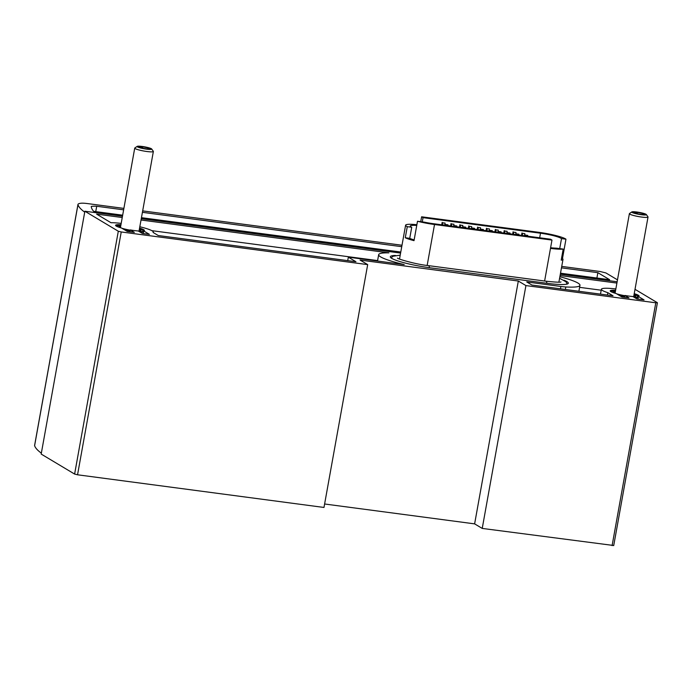<?xml version="1.0" encoding="UTF-8"?>
<svg xmlns="http://www.w3.org/2000/svg" width="692" height="692" viewBox="0 0 692 692"><rect width="100%" height="100%" fill="white"/><g stroke="black" fill="none" stroke-linecap="round" stroke-linejoin="round"><path stroke-width="1.04" d="M139.291 147.136L142.751 146.816A5.467 0.727 10.2 0 0 139.144 146.721A5.467 0.727 10.2 0 0 139.057 146.946A5.467 0.727 10.2 0 0 140.805 147.716A5.467 0.727 10.2 0 0 146.064 148.797A5.467 0.727 10.2 0 0 149.671 148.892A5.467 0.727 10.2 0 0 149.723 148.867A5.467 0.727 10.2 0 0 148.01 147.898A5.467 0.727 10.2 0 0 142.751 146.816L148.01 147.898L148.581 149.005M142.509 148.157L142.751 146.816M147.82 148.979L148.01 147.898M137.448 146.886A7.43 0.986 10.2 0 0 145.943 149.057A7.43 0.986 10.2 0 0 151.678 148.988A7.43 0.986 10.2 0 0 151.366 148.728A7.43 0.986 10.2 0 0 143.841 146.713A7.43 0.986 10.2 0 0 137.18 146.375A7.43 0.986 10.2 0 0 137.448 146.886M137.18 146.375L134.845 147.967A9.463 1.254 10.2 0 0 134.732 148.114A9.463 1.254 10.2 0 0 135.182 148.616A9.463 1.254 10.2 0 0 145.389 151.288A9.463 1.254 10.2 0 0 153.365 151.47A9.463 1.254 10.2 0 0 153.313 151.288L151.678 148.988M139.248 231.586A13.728 1.817 10.2 0 0 143.296 230.773A13.728 1.817 10.2 0 0 142.725 230.306A13.728 1.817 10.2 0 0 139.421 228.983M120.789 225.627A13.728 1.817 10.2 0 0 116.524 225.955A13.728 1.817 10.2 0 0 116.368 226.154M124.802 229.96A14.195 1.877 10.2 0 0 130.061 231.016M140.234 232.175A14.195 1.877 10.2 0 0 143.547 231.829M123.263 229.043A13.728 1.817 10.2 0 0 130.157 230.497M138.383 231.067A11.236 1.488 10.2 0 0 140.796 230.765A11.236 1.488 10.2 0 0 140.398 229.995A11.236 1.488 10.2 0 0 139.326 229.484M120.693 226.137A11.236 1.488 10.2 0 0 118.868 226.82A11.236 1.488 10.2 0 0 119.344 227.201A11.236 1.488 10.2 0 0 120.2 227.625M121.948 228.256A11.236 1.488 10.2 0 0 130.217 230.168M119.482 227.287L119.292 226.734L120.979 227.867M633.95 212.678L637.41 212.366A5.467 0.727 10.2 0 0 633.803 212.271A5.467 0.727 10.2 0 0 633.716 212.487A5.467 0.727 10.2 0 0 635.464 213.266A5.467 0.727 10.2 0 0 640.723 214.347A5.467 0.727 10.2 0 0 644.321 214.434A5.467 0.727 10.2 0 0 644.373 214.408A5.467 0.727 10.2 0 0 642.669 213.447A5.467 0.727 10.2 0 0 637.41 212.366L642.669 213.447L643.24 214.555M637.168 213.707L637.41 212.366M642.47 214.529L642.669 213.447M632.099 212.435A7.43 0.986 10.2 0 0 640.602 214.606A7.43 0.986 10.2 0 0 646.337 214.529A7.43 0.986 10.2 0 0 646.025 214.278A7.43 0.986 10.2 0 0 638.491 212.262A7.43 0.986 10.2 0 0 631.839 211.925A7.43 0.986 10.2 0 0 632.099 212.435M631.839 211.925L629.504 213.508A9.463 1.254 10.2 0 0 629.391 213.664A9.463 1.254 10.2 0 0 629.841 214.165A9.463 1.254 10.2 0 0 640.048 216.83A9.463 1.254 10.2 0 0 648.023 217.011A9.463 1.254 10.2 0 0 647.971 216.838L646.337 214.529M633.907 297.127A13.728 1.817 10.2 0 0 637.955 296.314A13.728 1.817 10.2 0 0 637.384 295.847A13.728 1.817 10.2 0 0 634.071 294.524M615.447 291.176A13.728 1.817 10.2 0 0 611.183 291.496A13.728 1.817 10.2 0 0 611.027 291.695M619.461 295.51A14.195 1.877 10.2 0 0 624.72 296.565M634.893 297.716A14.195 1.877 10.2 0 0 638.206 297.37M617.921 294.584A13.728 1.817 10.2 0 0 624.815 296.038M633.042 296.617A11.236 1.488 10.2 0 0 635.455 296.314A11.236 1.488 10.2 0 0 635.057 295.545A11.236 1.488 10.2 0 0 633.984 295.034M615.352 291.678A11.236 1.488 10.2 0 0 613.527 292.37A11.236 1.488 10.2 0 0 614.003 292.751A11.236 1.488 10.2 0 0 614.859 293.174M616.607 293.797A11.236 1.488 10.2 0 0 624.876 295.718M614.141 292.828L613.951 292.284L615.638 293.417M596.911 278.028L597.871 272.674L609.635 279.715L560.503 273.202M400.78 252.035L141.453 217.677M122.666 215.186L93.705 211.345A236.612 31.296 -169.8 0 1 91.266 206.45A20.345 2.69 -169.8 0 1 96.716 206.268L123.626 209.832M142.414 212.323L401.741 246.681M561.463 267.847L597.871 272.674M561.722 266.411L600.033 271.489L605.898 272.933L617.48 279.862M613.596 545.486L482.229 528.42L474.626 523.87L518.317 281.03L360.074 260.062L367.686 264.612L323.986 507.452L77.547 474.79L74.615 474.072L41.183 454.073L84.709 212.159A238.039 31.486 -169.8 0 1 77.962 204.685A32.178 4.256 -169.8 0 1 77.962 204.451A32.178 4.256 -169.8 0 1 81.267 203.214A11.357 1.505 -169.8 0 1 87.893 203.63L123.885 208.396M142.673 210.887L402 245.253M41.347 453.148A238.039 31.486 -169.8 0 1 34.609 445.674A32.178 4.256 -169.8 0 1 34.6 445.44L77.962 204.451M34.609 445.674L77.962 204.685M367.686 264.612L121.238 231.958L118.306 231.232L84.874 211.233L122.484 216.215M84.709 212.159L84.874 211.233M474.626 523.87L324.609 503.992M482.229 528.42L525.92 285.58L518.317 281.03M635.014 289.325L657.288 302.655L655.791 302.793L525.92 285.58M141.263 218.707L400.59 253.073M560.321 274.24L617.134 281.765M143.244 233.541L143.702 230.946L149.394 234.354L142.31 233.412L138.244 230.981A14.67 1.938 -169.8 0 1 130.26 229.926L134.326 232.356L127.233 231.413L121.541 228.014A14.67 1.938 -169.8 0 1 115.555 225.307A14.67 1.938 -169.8 0 1 120.944 224.77M139.576 228.126A14.67 1.938 -169.8 0 1 144.429 230.505A14.67 1.938 -169.8 0 1 143.702 230.946M129.932 231.777L130.26 229.926M563.937 280.199A30.759 4.066 -169.8 0 1 568.322 283.218A30.759 4.066 -169.8 0 1 547.372 283.348L429.914 267.778A30.759 4.066 -169.8 0 1 390.314 256.758A30.759 4.066 -169.8 0 1 395.469 255.46M607.412 295.043L607.836 292.681A23.658 3.131 -169.8 0 1 601.365 289.265A23.658 3.131 -169.8 0 1 615.845 288.953M607.836 292.681L613.026 295.787L531.914 285.043L526.75 281.947L560.866 286.471A14.195 1.877 -169.8 0 0 565.822 286.964A42.593 5.631 -169.8 0 0 579.965 285.312A42.593 5.631 -169.8 0 0 559.871 276.739M560.079 275.546L616.901 283.071M634.227 293.668A14.67 1.938 -169.8 0 1 639.088 296.055A14.67 1.938 -169.8 0 1 638.361 296.496L644.053 299.895L636.96 298.961L632.895 296.531A14.67 1.938 -169.8 0 1 624.919 295.467L628.985 297.906L621.892 296.963L616.2 293.555A14.67 1.938 -169.8 0 1 610.214 290.856A14.67 1.938 -169.8 0 1 615.603 290.32M121.186 223.404A23.658 3.131 -169.8 0 0 110.962 222.712L96.612 214.131L122.242 217.522M141.03 220.013L388.887 252.857A42.593 5.631 -169.8 0 0 378.671 254.665A42.593 5.631 -169.8 0 0 404.214 264.578L348.344 257.173L355.947 261.723L158.26 235.531L153.07 232.417A23.658 3.131 -169.8 0 0 153.278 232.097A23.658 3.131 -169.8 0 0 139.819 226.76M151.842 230.661L377.607 260.581M347.721 260.633L348.344 257.173M637.894 299.082L638.361 296.496M624.582 297.318L624.919 295.467M579.593 287.344L601.192 290.207M416.878 224.718A21.296 2.82 10.2 0 0 405.607 225.194A21.296 2.82 10.2 0 0 407.277 226.673L405.278 237.754A21.296 2.82 10.2 0 0 414.015 240.652L417.501 221.258A21.296 2.82 -169.8 0 0 434.515 224.519L551.974 240.081L550.486 248.393A21.296 2.82 10.2 0 0 563.193 249.077L561.203 260.149A21.296 2.82 10.2 0 0 562.994 259.379A21.296 2.82 10.2 0 0 562.475 258.583L565.961 239.19L561.506 238.602A16.565 2.188 -169.8 0 0 540.495 233.213L539.673 237.78M417.501 221.258L424.378 222.167A16.565 2.188 -169.8 0 0 433.088 223.654L550.547 239.224L551.974 240.081M414.145 239.908A16.565 2.188 -169.8 0 1 409.733 238.342L411.731 227.261A16.565 2.188 -169.8 0 1 410.269 226.033A16.565 2.188 -169.8 0 1 416.748 225.454M559.707 248.61L561.506 238.602M563.193 249.077L556.325 248.16A16.565 2.188 -169.8 0 1 550.598 247.727M420.727 221.682L421.61 216.795L423.037 217.651L540.495 233.213M423.037 217.651L422.276 221.89M421.61 216.795L539.068 232.356A21.296 2.82 -169.8 0 1 565.961 239.19M561.506 258.453L562.475 258.583M411.731 227.261L407.277 226.673M405.278 237.754L409.733 238.342M445.76 224.519L447.975 224.813L445.76 224.519L445.613 225.315M444.835 225.211L445.043 224.087M447.828 225.609L447.975 224.813M442.889 222.798L445.103 223.092L442.889 222.798L442.508 224.909M441.73 224.805L442.171 222.374M444.722 225.203L445.103 223.092M454.627 225.687L456.841 225.981L454.627 225.687L454.48 226.492M453.701 226.388L453.909 225.263M456.694 226.786L456.841 225.981M451.755 223.974L453.969 224.269L451.755 223.974L451.374 226.085M450.596 225.981L451.037 223.542M453.589 226.37L453.969 224.269M463.484 226.864L465.707 227.158L463.484 226.864L463.346 227.668M462.567 227.564L462.766 226.44M465.56 227.962L465.707 227.158M460.621 225.151L462.836 225.445L460.621 225.151L460.241 227.253M459.462 227.149L459.903 224.718M462.455 227.547L462.836 225.445M472.351 228.04L474.565 228.334L472.351 228.04L472.212 228.844M471.434 228.741L471.633 227.607M474.427 229.138L474.565 228.334M469.479 226.327L471.702 226.621L469.479 226.327L469.107 228.429M468.328 228.325L468.769 225.895M471.321 228.723L471.702 226.621M481.217 229.216L483.431 229.51L481.217 229.216L481.07 230.012M480.3 229.917L480.499 228.784M483.293 230.306L483.431 229.51M478.345 227.495L480.568 227.789L478.345 227.495L477.964 229.606M477.195 229.502L477.627 227.071M480.187 229.9L480.568 227.789M490.083 230.393L492.297 230.687L490.083 230.393L489.936 231.189M489.157 231.085L489.365 229.96M492.15 231.483L492.297 230.687M487.211 228.671L489.426 228.965L487.211 228.671L486.831 230.782M486.061 230.678L486.493 228.248M489.054 231.076L489.426 228.965M498.949 231.56L501.164 231.855L498.949 231.56L498.802 232.365M498.024 232.261L498.231 231.137M501.017 232.659L501.164 231.855M496.077 229.848L498.292 230.142L496.077 229.848L495.697 231.958M494.918 231.855L495.36 229.415M497.911 232.244L498.292 230.142M507.816 232.737L510.03 233.031L507.816 232.737L507.668 233.541M506.89 233.438L507.098 232.313M509.883 233.835L510.03 233.031M504.944 231.024L507.158 231.318L504.944 231.024L504.563 233.126M503.785 233.022L504.226 230.592M506.778 233.42L507.158 231.318M516.673 233.913L518.896 234.207L516.673 233.913L516.535 234.718M515.756 234.614L515.955 233.481M518.749 235.012L518.896 234.207M513.81 232.201L516.024 232.495L513.81 232.201L513.429 234.303M512.651 234.199L513.092 231.768M515.644 234.597L516.024 232.495M525.539 235.09L527.754 235.384L525.539 235.09L525.401 235.885M524.622 235.79L524.821 234.657M527.615 236.18L527.754 235.384M522.668 233.368L524.891 233.662L522.668 233.368L522.296 235.479M521.517 235.375L521.958 232.945M524.51 235.773L524.891 233.662M95.747 211.622L96.716 206.268M560.987 281.929C560.52 282.448 555.52 282.206 545.971 281.203A4.143 1.358 97.5 0 1 546.862 283.279M429.403 267.717A4.143 1.358 -82.5 0 0 428.512 265.633C414.551 264.232 395.755 258.228 397.632 258.107M74.615 474.072L118.306 231.232M77.547 474.79L121.238 231.958M612.1 545.625L655.791 302.793M560.451 288.823L560.866 286.471M565.373 289.472L565.822 286.964M550.486 248.393L544.613 281.021M434.515 224.519L427.154 265.451M120.417 227.694L134.732 148.114M139.04 231.067L153.365 151.47M143.296 230.773L143.651 231.266M615.076 293.235L629.391 213.664M633.699 296.608L648.023 217.011M637.955 296.314L638.309 296.807M567.181 284.04L565.987 281.808L559.594 278.262M391.092 257.926L392.987 256.248L400.218 255.158M613.709 545.616L657.4 302.785M377.521 261.04L378.671 254.665M600.492 294.126L601.365 289.265M578.893 291.263L579.965 285.312M545.971 281.203L428.512 265.633M405.607 225.194L399.518 259.042M562.994 259.379L558.894 282.146"/></g></svg>

